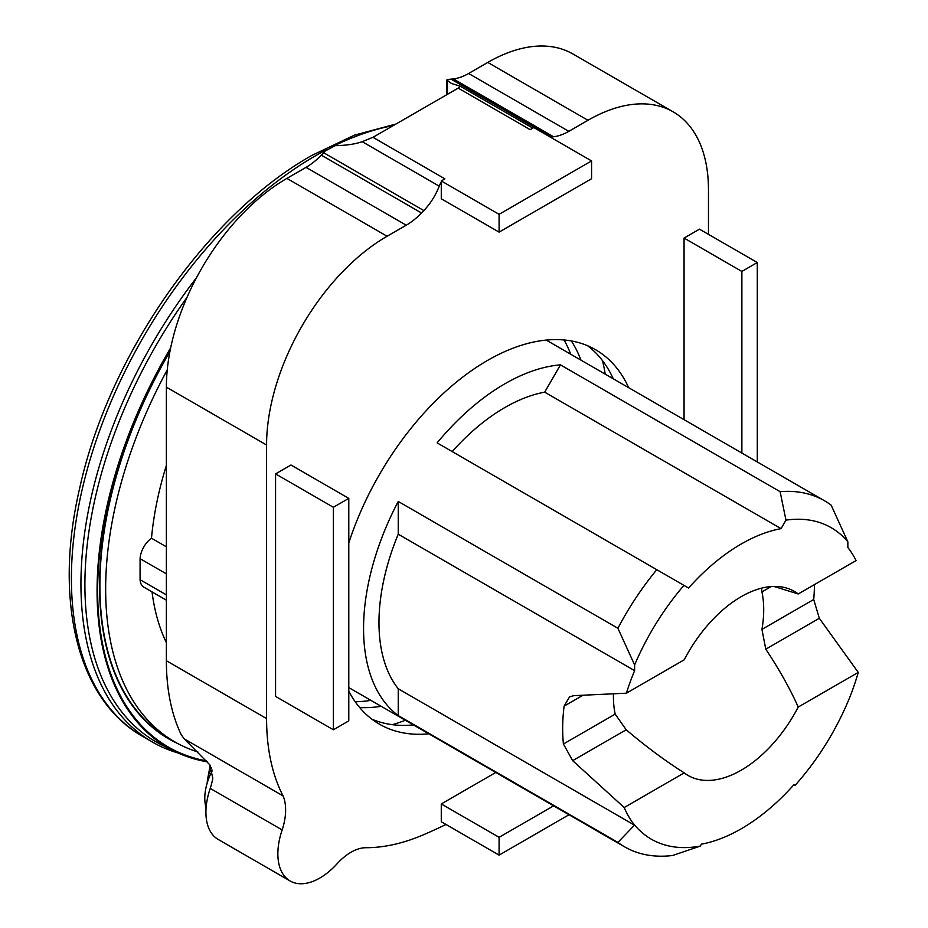 <?xml version="1.0" encoding="UTF-8"?>
<svg xmlns="http://www.w3.org/2000/svg" width="928" height="928" viewBox="0 0 928 928"><rect width="100%" height="100%" fill="white"/><g stroke="black" fill="none" stroke-linecap="round" stroke-linejoin="round"><path stroke-width="1.39" d="M613.269 378.798A216.189 124.816 120 0 0 587.633 345.75M348.789 542.926A216.189 124.816 -60 0 1 595.614 349.728A216.189 124.816 -60 0 1 628.674 387.695M212.512 770.194A43.604 25.172 120 0 0 204.786 798.231A43.604 25.172 120 0 0 206.097 807.743M211.63 767.769A23.618 13.63 120 0 0 207.628 778.963A23.618 13.63 120 0 0 207.246 782.896M553.598 805.852L499.09 837.323L499.09 855.117L569.015 814.749M499.09 837.323L441.276 803.95L495.796 772.467M499.09 855.117L441.276 821.744L441.276 803.95M550.304 137.089A43.57 25.149 -60 0 0 551.232 137.008L553.552 136.752A57.988 33.478 -60 0 0 568.818 131.335L587.958 120.28A170.439 98.403 -60 0 1 673.171 111.847L572.97 53.998A170.439 98.403 120 0 0 487.757 62.431L468.617 73.486A57.988 33.478 -60 0 1 453.351 78.903L451.031 79.158A43.57 25.149 -60 0 1 449.442 79.286L446.786 79.982L451.576 83.543L460.056 86.118L458.165 88.102A9.083 5.243 180 0 1 457.516 88.508L373.659 136.926A9.083 5.243 180 0 1 372.94 137.298L362.222 141.694C355.25 144.118 346.225 145.441 335.147 145.673L325.206 151.009A43.57 25.149 -60 0 1 323.628 152.714L321.297 155.138A57.988 33.478 -60 0 1 306.043 167.353L286.891 178.396A170.439 98.403 120 0 0 166.379 387.15L166.379 660.736A254.052 146.682 120 0 0 181.204 734.686L184.208 738.839L209.67 764.672L212.814 778.163A52.072 30.067 -60 0 1 210.227 788.406A59.346 34.266 120 0 0 218.208 839.457L290.139 880.985A59.346 34.266 120 0 0 337.166 863.701A47.247 27.272 120 0 1 366.142 847.716A254.191 146.752 120 0 0 424.05 834.527A720.047 415.721 120 0 0 446.008 824.482M499.09 214.322L499.09 232.128L591.577 178.721L591.577 160.927L499.09 214.322L441.276 180.948L444.918 178.849L372.94 137.298M591.577 160.927L533.774 127.554L530.132 129.653L458.165 88.102M499.09 232.128L441.276 198.754L441.276 180.948M441.276 182.248A9.083 5.243 120 0 0 439.211 186.145L362.222 141.694M290.139 880.985A59.346 34.266 120 0 1 282.17 829.934A52.072 30.067 120 0 0 283.098 795.934A254.052 146.682 120 0 1 266.58 718.585L266.58 444.999A170.439 98.403 120 0 1 387.092 236.246L406.232 225.202A57.988 33.478 120 0 0 421.498 212.988L423.818 210.563A43.57 25.149 120 0 0 439.211 186.145M708.47 234.355L708.47 189.869A170.439 98.403 -60 0 0 673.171 111.847M428.84 733.816A216.189 124.816 -60 0 1 379.436 724.176A216.189 124.816 -60 0 1 348.789 691.174M684.064 419.676L684.064 238.055L699.48 229.158L757.294 262.531L741.878 271.44L741.878 453.05M333.372 729.779L275.57 696.406L275.57 473.906L290.986 465.009L348.789 498.382L333.372 507.28L333.372 729.779L348.789 720.882L348.789 498.382M333.372 507.28L275.57 473.906M757.294 461.947L757.294 262.531M741.878 271.44L684.064 238.055M372 719.246A216.189 124.816 120 0 0 413.424 724.919M283.098 795.934L184.208 738.839M282.17 829.934L210.227 788.406M392.324 724.675A245.259 141.601 120 0 0 405.385 720.279M196.458 277.785A345.17 199.288 120 0 0 152.436 742.064A345.17 199.288 120 0 0 178.304 753.06M580.998 360.168A220.725 127.438 120 0 0 571.346 340.947M564.062 339.961A220.725 127.438 -60 0 1 570.72 354.229M634.613 825.027L617.909 842.415A199.833 115.374 120 0 0 624.614 846.846A199.833 115.374 120 0 0 672.58 855.512L700.292 846.092L701.406 844.155A174.406 100.688 120 0 0 793.904 784.74L795.052 785.401A179.846 103.843 120 0 0 850.802 694.701A178.037 102.788 120 0 0 858.261 672.406L798.231 707.055A106.279 61.364 -60 0 1 688.089 775.46A106.279 61.364 -60 0 1 684.226 772.873C665.225 760.856 645.876 746.483 626.191 729.768L615.183 714.119A106.279 61.364 -60 0 1 613.42 696.406A106.279 61.364 -60 0 1 613.443 694.005M617.909 842.415L398.24 715.592A199.833 115.374 -60 0 1 398.24 501.445L617.909 628.268L634.613 664.935L634.613 670.654A178.037 102.788 120 0 0 626.377 693.193L684.226 659.796A106.279 61.364 -60 0 1 794.368 591.391A106.279 61.364 -60 0 1 798.231 593.966L773.813 586.415M798.231 593.966L856.092 560.57A178.037 102.788 120 0 0 847.856 547.543L847.856 541.824A179.846 103.843 120 0 0 785.958 520.132L781.051 528.635A174.406 100.688 120 0 0 688.564 588.039L656.792 569.699A199.833 115.374 120 0 0 617.909 628.268M656.792 569.699L437.123 442.876A199.833 115.374 -60 0 1 504.867 383.798A199.833 115.374 -60 0 1 560.454 364.855L780.123 491.678L785.958 520.132M761.586 588.143L761.934 591.925A106.279 61.364 -60 0 1 763.709 609.626A106.279 61.364 -60 0 1 761.934 629.393L765.774 649.182C779.253 669.482 790.076 688.773 798.231 707.055M169.952 351.468A333.836 192.746 120 0 0 169.024 738.549L174.8 741.89A333.836 192.746 120 0 0 197.884 751.947M167.249 369.889A333.836 192.746 120 0 0 174.8 741.89M187.038 297.308A343.221 198.163 120 0 0 162.458 745.323L174.441 751.239A342.362 197.664 120 0 0 207.246 761.842M170.682 347.814A342.362 197.664 120 0 0 174.441 751.239M170.091 350.726A334.266 192.989 120 0 0 178.106 743.722M170.381 349.264A341.539 197.188 120 0 0 206.399 760.89M152.041 591.902A270.686 156.287 120 0 0 166.379 642.617M166.379 600.172L143.828 587.157A18.166 10.486 -60 0 1 140.082 579.71L166.379 594.883M140.082 579.71L140.082 558.668L166.379 573.852M140.082 558.668A18.166 10.486 -60 0 1 151.484 538.217L166.379 546.812M166.379 465.392A270.686 156.287 120 0 0 151.484 538.217M370.887 700.362A220.725 127.438 -60 0 1 355.204 701.73M683.959 585.382A179.846 103.843 120 0 0 634.613 664.935M626.377 693.193L573.829 695.652L569.56 696.847L564.085 706.15A178.037 102.788 120 0 0 563.412 744.001L572.657 760.67L624.208 807.534A178.037 102.788 120 0 0 631.655 821.222A179.846 103.843 120 0 0 700.292 846.092M858.261 672.406L819.308 618.28L813.705 599.5A178.037 102.788 120 0 0 814.448 584.617M684.226 772.873L624.208 807.534M631.655 821.222L634.497 825.166L398.24 688.773A178.037 102.788 -60 0 1 398.24 534.192L398.24 501.445M847.856 541.824L831.152 505.145A199.833 115.374 120 0 0 824.447 500.726A199.833 115.374 120 0 0 780.123 491.678M452.203 451.576A174.406 100.688 -60 0 1 544.69 392.161L560.454 364.855M781.051 528.635L544.69 392.161M634.613 670.654L398.24 534.192M398.24 715.592L398.24 688.773M359.693 707.554A220.725 127.438 120 0 0 381.164 706.289M605.218 374.146A245.259 141.601 120 0 0 602.504 360.632M447.493 94.296L447.493 80.817M459.476 87.104L459.476 85.944M423.818 210.563L323.628 152.714M421.498 212.988L321.297 155.138M406.232 225.202L306.043 167.353M387.092 236.246L286.891 178.396M266.58 444.999L166.379 387.15M266.58 718.585L166.379 660.736M587.958 120.28L487.757 62.431M568.818 131.335L468.617 73.486M553.552 136.752L453.351 78.903M551.232 137.008L451.031 79.158M326.528 149.686A345.17 199.288 120 0 0 315.474 155.788A345.17 199.288 120 0 0 89.981 459.952A345.17 199.288 120 0 0 142.889 736.542L142.889 736.542C77.395 699.863 53.348 600.149 79.762 487.85C108.541 355.714 207.28 214.032 311.843 155.428L354.461 135.14L396.047 124.004M393.356 125.547A345.17 199.288 120 0 0 334.335 145.742M771.249 586.542L761.934 591.925M582.726 695.385L564.085 706.15M819.308 618.28L765.774 649.182M813.705 599.5L761.934 629.393M626.191 729.768L572.657 760.67M615.183 714.119L563.412 744.001M210.215 765.356L207.628 778.963M446.786 79.982L446.786 94.702M460.056 86.118L532.8 128.11M152.436 742.064L142.889 736.542M624.614 846.846L348.789 687.602M824.447 500.726L546.209 340.077"/></g></svg>
